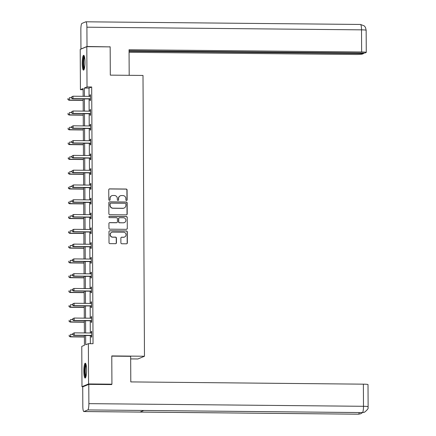 <?xml version="1.0" encoding="UTF-8"?>
<svg xmlns="http://www.w3.org/2000/svg" width="436" height="436" viewBox="0 0 436 436"><rect width="100%" height="100%" fill="white"/><g stroke="black" fill="none" stroke-linecap="round" stroke-linejoin="round"><path stroke-width="0.65" d="M126.495 200.511A0.654 0.638 67.5 0 0 127.138 199.868L127.083 189.982A0.932 0.916 67.5 0 0 126.162 189.044L109.659 188.881A0.932 0.916 67.5 0 0 108.749 189.802L108.798 199.693A0.654 0.638 67.5 0 0 109.692 200.298A0.654 0.638 67.5 0 0 110.085 199.704L110.074 198.424A2.987 2.927 67.5 0 1 112.995 195.475L114.368 195.486A2.987 2.927 67.5 0 1 117.317 198.494L117.328 199.775A0.654 0.638 67.5 0 0 118.216 200.386A0.654 0.638 67.5 0 0 118.608 199.786L118.603 198.505A2.987 2.927 67.5 0 1 121.519 195.557L122.898 195.568A2.987 2.927 67.5 0 1 125.846 198.576L125.851 199.857A0.654 0.638 67.5 0 0 126.495 200.511M126.653 200.495A0.654 0.638 67.5 0 0 126.958 199.944L126.903 190.052A0.932 0.916 67.5 0 0 125.982 189.115L109.48 188.957A0.932 0.916 67.5 0 0 109.218 188.99M109.6 200.331A0.654 0.638 67.5 0 0 109.905 199.775L110.074 198.424M118.123 200.413A0.654 0.638 67.5 0 0 118.429 199.857L118.603 198.505M83.816 371.2A7.417 1.39 90.6 0 1 85.276 363.21A7.417 1.39 90.6 0 1 86.595 370.05A7.417 1.39 90.6 0 1 85.129 378.039A7.417 1.39 90.6 0 1 83.816 371.2M82.202 63.291A7.417 1.39 90.6 0 1 83.663 55.296A7.417 1.39 90.6 0 1 84.982 62.141A7.417 1.39 90.6 0 1 83.521 70.131A7.417 1.39 90.6 0 1 82.202 63.291M120.897 242.819A0.932 0.916 67.5 0 0 121.818 243.757L126.451 243.806A0.932 0.916 67.5 0 0 127.361 242.879L127.301 231.903A0.932 0.916 67.5 0 0 126.38 230.96L109.877 230.802A0.932 0.916 67.5 0 0 108.967 231.723L109.022 242.705A0.932 0.916 67.5 0 0 109.948 243.642L115.54 243.697A0.932 0.916 67.5 0 0 116.45 242.776L116.428 238.078A0.932 0.916 67.5 0 0 115.502 237.135L112.733 237.113A2.496 2.447 67.5 0 1 111.763 232.317A2.496 2.447 67.5 0 1 112.706 232.132L123.568 232.235A2.496 2.447 67.5 0 1 124.538 237.031A2.496 2.447 67.5 0 1 123.595 237.217L121.786 237.2A0.932 0.916 67.5 0 0 120.87 238.121L120.897 242.819M83.107 89.702L80.431 89.674L80.219 49.382L86.808 46.657L110.161 46.881L110.308 75.134L143.003 75.45L144.474 356.245L111.779 355.929L111.927 384.181L88.579 383.953L81.984 386.683L81.772 346.391L84.448 345.285L84.393 335.497M86.808 46.657L87.02 86.944L84.35 88.05L84.393 96.329M85.647 335.513L85.69 344.772L88.366 343.666L93.037 343.71L91.691 86.993L87.02 86.944M88.366 343.666L88.579 383.953M126.298 214.866A0.932 0.916 67.5 0 0 127.208 213.94L127.154 202.963A0.932 0.916 67.5 0 0 126.227 202.021L109.725 201.863A0.932 0.916 67.5 0 0 108.815 202.784L108.875 213.765A0.932 0.916 67.5 0 0 109.796 214.703L126.298 214.866M127.225 217.433L127.285 228.41A0.932 0.916 67.5 0 1 126.375 229.336L109.872 229.173A0.932 0.916 67.5 0 1 108.951 228.235L108.924 223.537A0.932 0.916 67.5 0 1 109.834 222.616L116.526 222.676A0.932 0.916 67.5 0 0 117.442 221.755L117.426 218.638A0.932 0.916 67.5 0 0 116.505 217.7L109.534 217.635A0.654 0.638 67.5 0 1 109.283 216.376A0.654 0.638 67.5 0 1 109.529 216.332L126.304 216.49A0.932 0.916 67.5 0 1 127.225 217.433L127.285 228.41M130.675 358.904L137.88 358.975L144.474 356.245M91.691 86.993L89.02 88.099L89.064 96.378M89.075 98.934L89.14 111.164M89.151 113.725L89.216 125.955M89.233 128.511L89.293 140.741M89.309 143.302L89.369 155.532M89.385 158.088L89.451 170.318M89.462 172.879L89.527 185.109M89.538 187.665L89.603 199.895M89.62 202.457L89.68 214.686M89.696 217.242L89.761 229.478M89.772 232.034L89.838 244.264M89.849 246.825L89.914 259.055M89.925 261.611L89.99 273.841M90.007 276.402L90.067 288.632M90.083 291.188L90.148 303.418M90.159 305.979L90.225 318.209M90.236 320.765L90.301 332.995M90.312 335.557L90.356 343.682M90.012 99.07L90.023 100.602L90.465 100.416L90.437 94.732L89.99 94.912L90.001 96.383M90.089 113.856L90.099 115.393L90.546 115.208L90.514 109.518L90.067 109.703L90.078 111.175M90.17 128.647L90.176 130.179L90.623 129.993L90.59 124.309L90.148 124.494L90.154 125.96M90.247 143.433L90.252 144.97L90.699 144.785L90.672 139.095L90.225 139.28L90.23 140.752M90.323 158.224L90.334 159.756L90.775 159.576L90.748 153.886L90.301 154.072L90.312 155.538M90.399 173.01L90.41 174.547L90.857 174.362L90.824 168.672L90.377 168.857L90.388 170.329M90.481 187.802L90.486 189.333L90.933 189.153L90.901 183.463L90.459 183.649L90.465 185.115M90.557 202.587L90.563 204.124L91.01 203.939L90.977 198.249L90.535 198.435L90.541 199.906M90.634 217.379L90.639 218.91L91.086 218.73L91.059 213.041L90.612 213.226L90.617 214.692M90.71 232.165L90.721 233.701L91.162 233.516L91.135 227.832L90.688 228.012L90.699 229.483M90.786 246.956L90.797 248.493L91.244 248.307L91.211 242.618L90.764 242.803L90.775 244.274M90.868 261.747L90.873 263.279L91.32 263.093L91.288 257.409L90.846 257.589L90.852 259.06M90.944 276.533L90.95 278.07L91.397 277.885L91.369 272.195L90.922 272.38L90.928 273.852M91.02 291.324L91.026 292.856L91.473 292.67L91.446 286.986L90.999 287.171L91.004 288.637M91.097 306.11L91.108 307.647L91.549 307.462L91.522 301.772L91.075 301.957L91.086 303.429M91.173 320.901L91.184 322.433L91.631 322.248L91.598 316.563L91.151 316.749L91.162 318.215M91.255 335.687L91.26 337.224L91.707 337.039L91.674 331.349L91.233 331.534L91.238 333.006M83.123 386.694L81.984 386.683M111.927 384.181L110.989 384.568M83.14 96.318L83.102 88.568L80.431 89.674M84.382 332.94L84.317 320.711M84.301 318.149L84.241 305.919M84.224 303.363L84.164 291.134M84.148 288.572L84.083 276.342M84.072 273.786L84.006 261.556M83.995 258.995L83.93 246.765M83.914 244.209L83.854 231.974M83.837 229.418L83.772 217.188M83.761 214.626L83.696 202.397M83.685 199.841L83.619 187.611M83.608 185.049L83.543 172.82M83.527 170.263L83.467 158.034M83.45 155.472L83.385 143.242M83.374 140.686L83.309 128.457M83.298 125.895L83.232 113.665M83.222 111.109L83.156 98.879M84.404 98.89L84.47 111.12M84.48 113.676L84.546 125.906M84.562 128.467L84.622 140.697M84.639 143.253L84.704 155.489M84.715 158.045L84.78 170.274M84.791 172.836L84.856 185.066M84.867 187.622L84.933 199.852M84.949 202.413L85.009 214.643M85.025 217.199L85.091 229.429M85.102 231.99L85.167 244.22M85.178 246.776L85.243 259.006M85.254 261.567L85.32 273.797M85.336 276.353L85.396 288.583M85.412 291.144L85.478 303.374M85.489 305.93L85.554 318.16M85.565 320.722L85.63 332.951M89.02 88.099L84.35 88.05M89.99 94.912L90.437 94.917M90.067 109.703L90.514 109.709M90.148 124.494L90.595 124.494M90.225 139.28L90.672 139.286M90.301 154.072L90.748 154.072M90.377 168.857L90.824 168.863M90.459 183.649L90.901 183.654M90.535 198.435L90.982 198.44M90.612 213.226L91.059 213.231M90.688 228.012L91.135 228.017M90.764 242.803L91.211 242.808M90.846 257.589L91.288 257.594M90.922 272.38L91.369 272.386M90.999 287.171L91.446 287.171M91.075 301.957L91.522 301.963M91.151 316.749L91.598 316.749M91.233 331.534L91.68 331.54M120.396 195.775L120.216 195.846A2.987 2.927 67.5 0 0 118.423 198.582M111.867 195.693L111.687 195.764A2.987 2.927 67.5 0 0 109.899 198.5M126.56 214.828A0.932 0.916 67.5 0 0 127.029 214.016L126.974 203.034A0.932 0.916 67.5 0 0 126.053 202.097L109.55 201.939A0.932 0.916 67.5 0 0 109.289 201.972M125.873 203.972A0.654 0.638 67.5 0 0 125.23 203.318L110.744 203.176A0.654 0.638 67.5 0 0 110.106 203.819L110.112 205.171A2.987 2.927 67.5 0 0 113.06 208.174L122.963 208.272A2.987 2.927 67.5 0 0 125.879 205.323L125.873 203.972M110.493 203.225L110.319 203.296A0.654 0.638 67.5 0 0 109.927 203.895L110.106 203.819M124.091 208.054L123.911 208.13A2.987 2.927 67.5 0 1 122.783 208.348L112.88 208.25A2.987 2.927 67.5 0 1 109.932 205.242L109.927 203.895M126.636 229.298A0.932 0.916 67.5 0 0 127.105 228.486M116.881 222.611L116.701 222.682A0.932 0.916 67.5 0 1 116.352 222.752L109.659 222.687A0.932 0.916 67.5 0 0 109.398 222.725M127.05 217.504A0.932 0.916 67.5 0 0 126.129 216.567L109.349 216.403A0.654 0.638 67.5 0 0 109.196 216.42M123.475 222.747A2.496 2.447 67.5 0 0 125.862 219.793A2.496 2.447 67.5 0 0 123.448 217.766L119.622 217.733A0.932 0.916 67.5 0 0 118.706 218.654L118.723 221.771A0.932 0.916 67.5 0 0 119.644 222.709L123.295 222.818A2.496 2.447 67.5 0 0 124.238 222.638L124.413 222.562M119.268 217.798L119.088 217.875A0.932 0.916 67.5 0 0 118.532 218.725L118.706 218.654M123.295 222.818L119.469 222.78A0.932 0.916 67.5 0 1 118.548 221.842L118.532 218.725M124.538 237.031L124.358 237.108A2.496 2.447 67.5 0 1 123.415 237.288L121.606 237.271A0.932 0.916 67.5 0 0 121.344 237.309M111.763 232.317L111.583 232.388A2.496 2.447 67.5 0 0 112.553 237.184L112.733 237.113M115.802 243.664A0.932 0.916 67.5 0 0 116.27 242.852L116.249 238.149A0.932 0.916 67.5 0 0 115.327 237.211L112.553 237.184M126.707 243.768A0.932 0.916 67.5 0 0 127.181 242.956L127.127 231.974A0.932 0.916 67.5 0 0 126.206 231.036L109.698 230.878A0.932 0.916 67.5 0 0 109.441 230.911M71.444 97.713L69.395 97.697L69.411 100.062L68.964 100.247L83.162 100.384M68.06 99.397L68.054 98.449L67.88 99.473L69.411 100.062L83.162 100.198M68.964 100.247L67.88 99.473M71.439 97.048L71.444 97.996L71.439 97.048L72.959 96.22L89.958 96.383A0.948 0.932 67.5 0 0 90.306 96.318L90.443 96.263M71.618 96.977L72.959 96.22L72.976 98.591L72.529 98.776L89.527 98.939A0.948 0.932 67.5 0 1 89.876 99.01L90.459 99.255M90.459 98.885L90.323 98.825A0.948 0.932 67.5 0 0 89.974 98.754L72.976 98.591L71.624 97.92M71.444 97.996L72.529 98.776M84.224 69.133A6.42 1.199 90.6 0 1 83.314 66.354A6.42 1.199 90.6 0 1 83.292 59.841A6.42 1.199 90.6 0 1 84.35 56.309M84.535 57.034A5.941 1.112 -89.4 0 0 83.854 66.087A5.941 1.112 -89.4 0 0 84.426 68.408M84.05 55.601A7.368 1.379 -89.4 0 0 83.162 66.888A7.368 1.379 -89.4 0 0 83.914 69.836M85.838 377.042A6.42 1.199 90.6 0 1 84.927 374.262A6.42 1.199 90.6 0 1 84.906 367.755A6.42 1.199 90.6 0 1 85.963 364.218M86.148 364.948A5.941 1.112 -89.4 0 0 85.467 373.995A5.941 1.112 -89.4 0 0 86.039 376.323M85.663 363.51A7.368 1.379 -89.4 0 0 84.775 374.802A7.368 1.379 -89.4 0 0 85.527 377.745M129.192 75.314L129.056 49.737L361.635 51.982L361.52 29.85L86.906 27.196L87.009 46.489L109.894 46.881M129.067 52.304L355.574 54.489A5.706 0.447 179.7 0 0 362.251 54.102L363.575 53.552L129.061 51.285M86.906 27.196A5.848 1.095 -89.4 0 0 85.87 21.8A5.848 1.095 -89.4 0 0 85.783 21.816L81.914 23.419A5.848 1.095 -89.4 0 0 80.851 29.703L80.949 48.99L87.009 46.489M129.061 50.75L364.839 53.029L366.169 52.478A5.706 0.447 179.7 0 0 366.273 52.396A5.706 0.447 179.7 0 0 361.635 51.982M363.575 53.018L363.575 53.552M109.491 46.875L109.894 46.707M111.779 356.136L130.658 356.321L130.795 381.914L363.373 384.165A5.706 0.447 -0.3 0 1 368.011 384.574L368.126 406.712A5.706 0.447 -0.3 0 0 363.488 406.298L363.373 384.165M83.946 411.53L139.989 412.069L143.858 410.472L87.816 409.927L83.946 411.53A5.848 1.095 -89.4 0 1 83.859 411.546A5.848 1.095 -89.4 0 1 82.818 406.15L82.72 386.863L88.775 384.356L111.66 384.574L111.66 384.29M87.816 409.927A5.848 1.095 -89.4 0 0 88.879 403.643L88.775 384.356M362.267 412.581A5.848 1.095 -89.4 0 0 362.343 412.598A5.848 1.095 -89.4 0 0 362.425 412.581L364.578 412.167C370.355 407.491 367.199 407.54 368.126 406.712M358.381 414.178A5.848 1.095 -89.4 0 0 358.468 414.2A5.848 1.095 -89.4 0 0 358.555 414.184L360.692 413.775L362.49 412.598M71.52 112.504L69.477 112.483L69.488 114.853L69.041 115.039L83.238 115.175M68.136 114.188L68.13 113.24L67.956 114.259L69.488 114.853L83.238 114.984M69.041 115.039L67.956 114.259M71.597 127.29L69.553 127.274L69.564 129.645L69.117 129.824L83.32 129.966M68.212 128.974L68.207 128.026L68.032 129.051L69.564 129.645L83.32 129.775M69.117 129.824L68.032 129.051M71.515 111.839L71.52 112.788L71.515 111.839L73.035 111.011L90.039 111.175A0.948 0.932 67.5 0 0 90.388 111.109L90.525 111.055M71.695 111.763L73.035 111.011L73.052 113.376L72.605 113.562L89.603 113.725A0.948 0.932 67.5 0 1 89.952 113.801L90.541 114.041M90.535 113.671L90.399 113.616A0.948 0.932 67.5 0 0 90.05 113.545L73.052 113.376L71.7 112.711M71.52 112.788L72.605 113.562M71.591 126.625L71.597 127.574L71.591 126.625L73.117 125.797L90.116 125.96A0.948 0.932 67.5 0 0 90.465 125.895L90.601 125.841M71.771 126.554L73.117 125.797L73.128 128.168L72.681 128.353L89.68 128.516A0.948 0.932 67.5 0 1 90.029 128.587L90.617 128.833M90.612 128.462L90.475 128.402A0.948 0.932 67.5 0 0 90.127 128.331L73.128 128.168L71.776 127.503M71.597 127.574L72.681 128.353M71.673 142.082L69.629 142.06L69.64 144.43L69.199 144.616L83.396 144.752M68.288 143.766L68.283 142.817L68.114 143.836L69.64 144.43L83.396 144.561M69.199 144.616L68.114 143.836M71.749 156.867L69.706 156.851L69.716 159.222L69.275 159.402L83.472 159.543M68.365 158.551L68.365 157.603L68.19 158.628L69.716 159.222L83.472 159.353M69.275 159.402L68.19 158.628M71.831 171.659L69.782 171.637L69.798 174.008L69.351 174.193L83.549 174.329M68.447 173.343L68.441 172.394L68.267 173.414L69.798 174.008L83.549 174.144M69.351 174.193L68.267 173.414M71.673 141.417L71.673 142.365L71.673 141.417L73.194 140.588L90.192 140.752A0.948 0.932 67.5 0 0 90.541 140.686L90.677 140.632M71.847 141.34L73.194 140.588L73.204 142.959L72.758 143.139L89.761 143.308A0.948 0.932 67.5 0 1 90.11 143.379L90.693 143.618M90.693 143.248L90.552 143.193A0.948 0.932 67.5 0 0 90.203 143.122L73.204 142.959L71.853 142.289M71.673 142.365L72.758 143.139M71.749 156.202L71.755 157.151L71.749 156.202L73.27 155.374L90.268 155.538A0.948 0.932 67.5 0 0 90.617 155.472L90.753 155.418M71.924 156.132L73.27 155.374L73.281 157.745L72.839 157.93L89.838 158.094A0.948 0.932 67.5 0 1 90.187 158.164L90.77 158.41M90.77 158.039L90.634 157.979A0.948 0.932 67.5 0 0 90.285 157.908L73.281 157.745L71.929 157.08M71.755 157.151L72.839 157.93M71.826 170.994L71.831 171.942L71.826 170.994L73.346 170.165L90.35 170.329A0.948 0.932 67.5 0 0 90.693 170.263L90.835 170.209M72.005 170.917L73.346 170.165L73.362 172.536L72.916 172.716L89.914 172.885A0.948 0.932 67.5 0 1 90.263 172.956L90.846 173.201M90.846 172.825L90.71 172.77A0.948 0.932 67.5 0 0 90.361 172.7L73.362 172.536L72.011 171.866M71.831 171.942L72.916 172.716M71.907 186.445L69.864 186.428L69.874 188.799L69.428 188.984L83.63 189.12M68.523 188.129L68.517 187.18L68.343 188.205L69.874 188.799L83.625 188.93M69.428 188.984L68.343 188.205M71.902 185.78L71.907 186.728L71.902 185.78L73.428 184.951L90.426 185.115A0.948 0.932 67.5 0 0 90.775 185.055L90.911 184.995M72.082 185.709L73.428 184.951L73.439 187.322L72.992 187.507L89.99 187.671A0.948 0.932 67.5 0 1 90.339 187.742L90.928 187.987M90.922 187.616L90.786 187.562A0.948 0.932 67.5 0 0 90.437 187.485L73.439 187.322L72.087 186.657M71.907 186.728L72.992 187.507M71.984 201.236L69.94 201.214L69.951 203.585L69.504 203.77L83.707 203.906M68.599 202.92L68.594 201.972L68.419 202.991L69.951 203.585L83.707 203.721M69.504 203.77L68.419 202.991M71.978 200.571L71.984 201.519L71.978 200.571L73.504 199.743L90.503 199.906A0.948 0.932 67.5 0 0 90.852 199.841L90.988 199.786M72.158 200.495L73.504 199.743L73.515 202.113L73.068 202.299L90.067 202.462A0.948 0.932 67.5 0 1 90.421 202.533L91.004 202.778M90.999 202.408L90.862 202.348A0.948 0.932 67.5 0 0 90.514 202.277L73.515 202.113L72.163 201.443M71.984 201.519L73.068 202.299M72.06 216.027L70.016 216.005L70.027 218.376L69.586 218.561L83.783 218.698M68.675 217.706L68.67 216.757L68.501 217.782L70.027 218.376L83.783 218.507M69.586 218.561L68.501 217.782M72.06 215.357L72.065 216.305L72.06 215.357L73.58 214.528L90.579 214.697A0.948 0.932 67.5 0 0 90.928 214.632L91.064 214.577M72.234 215.286L73.58 214.528L73.591 216.899L73.144 217.084L90.148 217.248A0.948 0.932 67.5 0 1 90.497 217.319L91.08 217.564M91.08 217.193L90.939 217.139A0.948 0.932 67.5 0 0 90.59 217.063L73.591 216.899L72.24 216.234M72.065 216.305L73.144 217.084M72.136 230.813L70.092 230.791L70.109 233.162L69.662 233.347L83.859 233.483M68.757 232.497L68.752 231.549L68.577 232.568L70.109 233.162L83.859 233.298M69.662 233.347L68.577 232.568M72.136 230.148L72.142 231.096L72.136 230.148L73.657 229.32L90.655 229.483A0.948 0.932 67.5 0 0 91.004 229.418L91.14 229.363M72.316 230.072L73.657 229.32L73.668 231.69L73.226 231.876L90.225 232.039A0.948 0.932 67.5 0 1 90.574 232.11L91.157 232.355M91.157 231.985L91.02 231.925A0.948 0.932 67.5 0 0 90.672 231.854L73.668 231.69L72.316 231.02M72.142 231.096L73.226 231.876M72.218 245.604L70.169 245.582L70.185 247.953L69.738 248.139L83.935 248.275M68.834 247.283L68.828 246.335L68.654 247.359L70.185 247.953L83.935 248.084M69.738 248.139L68.654 247.359M72.213 244.934L72.218 245.882L72.213 244.934L73.733 244.111L90.737 244.274A0.948 0.932 67.5 0 0 91.08 244.209L91.222 244.155M72.392 244.863L73.733 244.111L73.749 246.476L73.303 246.662L90.301 246.825A0.948 0.932 67.5 0 1 90.65 246.901L91.233 247.141M91.233 246.771L91.097 246.716A0.948 0.932 67.5 0 0 90.748 246.645L73.749 246.476L72.398 245.811M72.218 245.882L73.303 246.662M72.294 260.39L70.251 260.374L70.261 262.739L69.814 262.924L84.017 263.061M68.91 262.074L68.904 261.126L68.73 262.15L70.261 262.739L84.012 262.875M69.814 262.924L68.73 262.15M72.289 259.725L72.294 260.674L72.289 259.725L73.815 258.897L90.813 259.06A0.948 0.932 67.5 0 0 91.162 258.995L91.298 258.94M72.469 259.649L73.815 258.897L73.826 261.268L73.379 261.453L90.377 261.616A0.948 0.932 67.5 0 1 90.726 261.687L91.315 261.932M91.309 261.562L91.173 261.502A0.948 0.932 67.5 0 0 90.824 261.431L73.826 261.268L72.474 260.597M72.294 260.674L73.379 261.453M72.371 275.181L70.327 275.16L70.338 277.53L69.891 277.716L84.094 277.852M68.986 276.865L68.981 275.917L68.806 276.936L70.338 277.53L84.094 277.661M69.891 277.716L68.806 276.936M72.365 274.517L72.371 275.465L72.365 274.517L73.891 273.688L90.89 273.852A0.948 0.932 67.5 0 0 91.238 273.786L91.375 273.732M72.545 274.44L73.891 273.688L73.902 276.053L73.455 276.239L90.459 276.402A0.948 0.932 67.5 0 1 90.808 276.479L91.391 276.718M91.391 276.348L91.249 276.293A0.948 0.932 67.5 0 0 90.901 276.222L73.902 276.053L72.55 275.389M72.371 275.465L73.455 276.239M72.447 289.967L70.403 289.951L70.414 292.322L69.973 292.502L84.17 292.643M69.062 291.651L69.057 290.703L68.888 291.728L70.414 292.322L84.17 292.452M69.973 292.502L68.888 291.728M72.447 289.302L72.452 290.251L72.447 289.302L73.967 288.474L90.966 288.637A0.948 0.932 67.5 0 0 91.315 288.572L91.451 288.518M72.621 289.232L73.967 288.474L73.978 290.845L73.537 291.03L90.535 291.193A0.948 0.932 67.5 0 1 90.884 291.264L91.467 291.51M91.467 291.139L91.331 291.079A0.948 0.932 67.5 0 0 90.977 291.008L73.978 290.845L72.627 290.18M72.452 290.251L73.537 291.03M72.523 304.759L70.479 304.737L70.496 307.108L70.049 307.293L84.246 307.429M69.144 306.443L69.139 305.494L68.964 306.513L70.496 307.108L84.246 307.238M70.049 307.293L68.964 306.513M72.523 304.094L72.529 305.042L72.523 304.094L74.044 303.265L91.042 303.429A0.948 0.932 67.5 0 0 91.391 303.363L91.527 303.309M72.703 304.017L74.044 303.265L74.055 305.636L73.613 305.816L90.612 305.979A0.948 0.932 67.5 0 1 90.961 306.056L91.544 306.295M91.544 305.925L91.407 305.87A0.948 0.932 67.5 0 0 91.059 305.8L74.055 305.636L72.703 304.966M72.529 305.042L73.613 305.816M72.605 319.544L70.561 319.528L70.572 321.899L70.125 322.079L84.322 322.22M69.22 321.228L69.215 320.28L69.041 321.305L70.572 321.899L84.322 322.03M70.125 322.079L69.041 321.305M72.599 318.88L72.605 319.828L72.599 318.88L74.12 318.051L91.124 318.215A0.948 0.932 67.5 0 0 91.473 318.149L91.609 318.095M72.779 318.809L74.12 318.051L74.136 320.422L73.689 320.607L90.688 320.771A0.948 0.932 67.5 0 1 91.037 320.842L91.62 321.087M91.62 320.716L91.484 320.656A0.948 0.932 67.5 0 0 91.135 320.585L74.136 320.422L72.785 319.757M72.605 319.828L73.689 320.607M72.681 334.336L70.637 334.314L70.648 336.685L70.201 336.87L84.404 337.006M69.297 336.02L69.291 335.071L69.117 336.091L70.648 336.685L84.399 336.821M70.201 336.87L69.117 336.091M72.676 333.671L72.681 334.619L72.676 333.671L74.202 332.842L91.2 333.006A0.948 0.932 67.5 0 0 91.549 332.94L91.685 332.886M72.856 333.595L74.202 332.842L74.213 335.213L73.766 335.393L90.764 335.562A0.948 0.932 67.5 0 1 91.113 335.633L91.702 335.878M91.696 335.502L91.56 335.448A0.948 0.932 67.5 0 0 91.211 335.377L74.213 335.213L72.861 334.543M72.681 334.619L73.766 335.393M90.323 98.825L89.876 99.01M89.974 98.754L89.527 98.939M366.273 52.396L366.153 30.258A5.706 0.447 -0.3 0 0 361.52 29.85A5.848 1.095 -89.4 0 0 360.479 24.454L85.87 21.8M88.879 403.643L363.488 406.298A5.848 1.095 -89.4 0 1 362.425 412.581L143.858 410.472M359.237 412.565A5.848 1.095 -89.4 0 1 358.555 414.184L139.989 412.069M90.399 113.616L89.952 113.801M90.05 113.545L89.603 113.725M90.475 128.402L90.029 128.587M90.127 128.331L89.68 128.516M90.552 143.193L90.11 143.379M90.203 143.122L89.761 143.308M90.634 157.979L90.187 158.164M90.285 157.908L89.838 158.094M90.71 172.77L90.263 172.956M90.361 172.7L89.914 172.885M90.786 187.562L90.339 187.742M90.437 187.485L89.99 187.671M90.862 202.348L90.421 202.533M90.514 202.277L90.067 202.462M90.939 217.139L90.497 217.319M90.59 217.063L90.148 217.248M91.02 231.925L90.574 232.11M90.672 231.854L90.225 232.039M91.097 246.716L90.65 246.901M90.748 246.645L90.301 246.825M91.173 261.502L90.726 261.687M90.824 261.431L90.377 261.616M91.249 276.293L90.808 276.479M90.901 276.222L90.459 276.402M91.331 291.079L90.884 291.264M90.977 291.008L90.535 291.193M91.407 305.87L90.961 306.056M91.059 305.8L90.612 305.979M91.484 320.656L91.037 320.842M91.135 320.585L90.688 320.771M91.56 335.448L91.113 335.633M91.211 335.377L90.764 335.562M366.153 30.258L365.51 27.561L364.883 26.596L364.104 25.8L360.479 24.454M83.859 411.546L358.468 414.2L360.692 413.775M143.82 410.483L362.343 412.598L364.371 412.249"/></g></svg>
